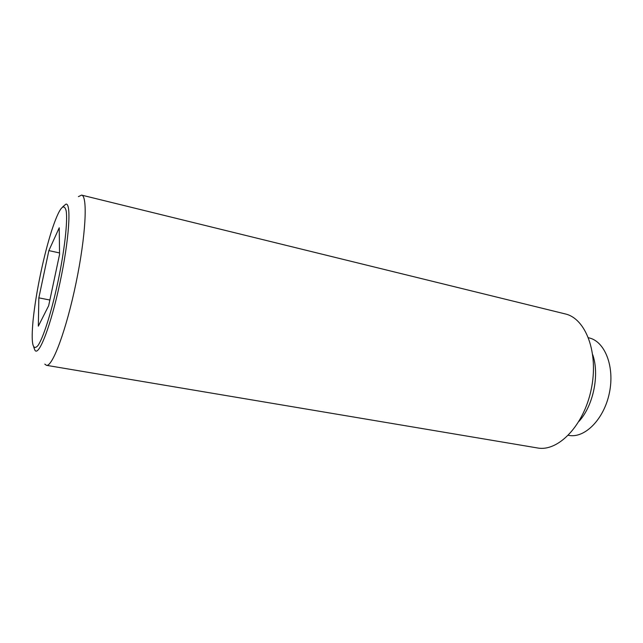 <?xml version="1.0" encoding="UTF-8"?>
<svg xmlns="http://www.w3.org/2000/svg" width="643" height="643" viewBox="0 0 643 643"><rect width="100%" height="100%" fill="white"/><g stroke="black" fill="none" stroke-linecap="round" stroke-linejoin="round"><path stroke-width="0.96" d="M44.817 364.123L46.409 365.32C52.413 367.217 66.374 329.883 76.091 282.711C85.873 235.547 87.858 195.737 81.589 195.102L78.406 196.629M62.765 206.765L65.932 204.136C71.566 202.641 69.123 240.249 59.944 282.807C50.974 325.495 38.741 357.01 34.907 350.218L33.749 347.148M46.409 365.32L537.452 447.954C558.14 452.013 583.86 425.61 591.263 389.184C598.906 352.814 585.765 318.373 565.157 313.905L81.589 195.102M578.973 421.382C593.312 405.813 599.734 374.732 592.742 354.759M568.348 435.303L568.774 435.375C584.72 438.59 604.034 419.316 609.387 392.929C614.933 366.59 604.838 341.232 588.932 337.864L588.506 337.768M40.839 272.536C37.109 290.25 34.513 306.301 33.05 320.672C31.017 343.073 32.624 351.399 37.865 345.669C43.041 338.62 51.416 312.474 57.846 282.245C64.525 250.899 67.893 220.774 66.141 210.735C63.77 201.91 58.931 208.597 51.625 230.789C47.767 242.958 44.174 256.87 40.839 272.536M59.228 227.783L59.558 254.443L48.659 305.714L38.339 326.146L38.837 297.854L48.86 250.609L59.228 227.783M48.86 250.609L59.542 252.94M38.837 297.854L49.865 300.024M579.753 420.056L580.332 419.775M593.352 356.769L592.926 356.286"/></g></svg>
